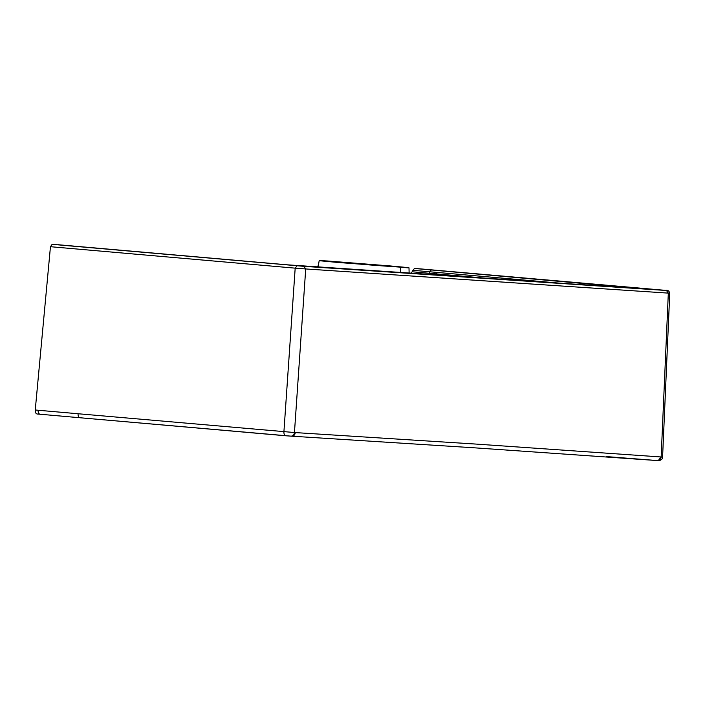 <?xml version="1.0" encoding="UTF-8"?>
<svg xmlns="http://www.w3.org/2000/svg" width="705" height="705" viewBox="0 0 705 705"><rect width="100%" height="100%" fill="white"/><g stroke="black" fill="none" stroke-linecap="round" stroke-linejoin="round"><path stroke-width="1.06" d="M37.171 414.011L40.044 414.24L37.171 414.011C35.814 413.685 35.171 412.346 35.25 409.993L50.452 246.706L52.126 244.335L75.312 246.239L58.383 244.75M410.856 273.602L414.373 268.473L420.647 268.896M433.522 274.8L433.98 273.69L436.615 273.91L436.183 274.976M400.519 272.597L400.493 267.389C414.302 268.261 410.936 267.785 390.394 265.952L327.702 261.009C313.884 260.136 317.25 260.612 337.801 262.445L408.997 267.812L409.129 273.17M327.702 261.009L319.198 260.586L318.087 267.107M665.538 290.363L420.629 268.896L665.538 290.363L666.481 290.504L668.322 293.121L669.75 293.183C669.142 290.865 667.741 289.922 665.555 290.363M52.126 244.335L303.873 266.34L666.481 290.504M412.786 270.297L429.697 271.777L431.284 269.962L640.29 288.574M488.909 278.493L436.615 273.91L436.959 272.412L434.333 272.183L433.98 273.69L412.443 271.804M50.452 246.706L295.183 268.156L297.052 265.803M295.289 432.579C294.946 434.888 293.818 436.087 291.923 436.192L285.833 435.778C284.485 435.461 283.842 434.121 283.912 431.777L295.183 268.156L305.714 268.957L294.452 432.535L78.061 413.747C77.999 416.082 78.643 417.422 79.982 417.748L291.103 436.157C293.007 436.069 294.126 434.862 294.452 432.535L477.84 444.203L661.158 456.981L668.322 293.121L305.714 268.957L303.873 266.34M35.25 409.993L78.061 413.747M642.387 288.715L654.399 289.517M654.522 289.526L298.506 265.803L75.276 246.23M387.442 266.243C367.173 264.921 317.699 260.586 340.85 262.163C361.119 263.485 410.592 267.821 387.442 266.243L392.888 266.516M335.404 261.89L340.823 262.498M669.75 293.183L662.585 457.043L661.158 456.981C660.805 459.299 659.668 460.506 657.765 460.594L656.91 460.515M38.123 410.248L38.105 410.398C38.096 412.672 38.74 413.958 40.044 414.24L285.781 435.778M606.714 456.602L657.765 460.594L474.518 447.825L291.923 436.192M285.014 264.622L75.294 246.23M436.959 272.412L561.462 283.322M414.373 268.473L431.284 269.962M643.039 288.521L640.986 288.345M287.032 264.798L284.996 264.613M434.333 272.183L429.697 271.777L429.46 273.293M656.937 460.524C658.84 460.418 659.968 459.211 660.329 456.902M291.2 436.166L291.985 436.201M654.46 289.526L287.05 264.798M317.391 267.054L318.299 265.362M79.938 417.739L39.991 414.24M662.585 457.043C662.938 460.162 657.941 461.158 657.774 460.594"/></g></svg>
